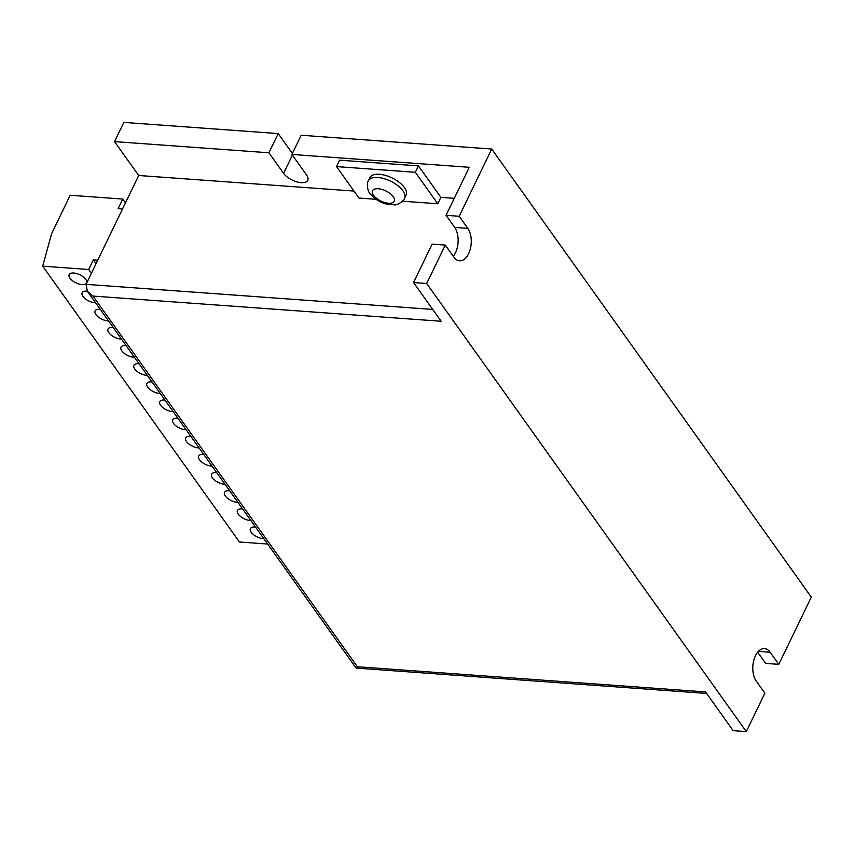 <?xml version="1.0" encoding="UTF-8"?>
<svg xmlns="http://www.w3.org/2000/svg" width="854" height="854" viewBox="0 0 854 854"><rect width="100%" height="100%" fill="white"/><g stroke="black" fill="none" stroke-linecap="round" stroke-linejoin="round"><path stroke-width="1.28" d="M255.581 527.121A9.65 4.494 -154.2 0 0 250.393 528.669A9.65 4.494 -154.2 0 0 251.193 532.298A9.65 4.494 -154.2 0 0 263.833 538.703M242.632 508.973A9.65 4.494 -154.2 0 0 237.455 510.521A9.65 4.494 -154.2 0 0 238.255 514.151A9.65 4.494 -154.2 0 0 250.895 520.556M229.694 490.826A9.65 4.494 -154.2 0 0 224.506 492.374A9.65 4.494 -154.2 0 0 225.317 496.003A9.65 4.494 -154.2 0 0 237.946 502.408M216.745 472.689A9.65 4.494 -154.2 0 0 211.568 474.226A9.65 4.494 -154.2 0 0 212.368 477.856A9.65 4.494 -154.2 0 0 225.008 484.261M203.807 454.541A9.65 4.494 -154.2 0 0 198.619 456.079A9.65 4.494 -154.2 0 0 199.43 459.708A9.65 4.494 -154.2 0 0 212.059 466.113M190.858 436.394A9.65 4.494 -154.2 0 0 185.681 437.931A9.65 4.494 -154.2 0 0 186.482 441.561A9.65 4.494 -154.2 0 0 199.121 447.966M177.92 418.246A9.65 4.494 -154.2 0 0 172.743 419.794A9.65 4.494 -154.2 0 0 173.543 423.413A9.65 4.494 -154.2 0 0 186.172 429.818M164.982 400.099A9.65 4.494 -154.2 0 0 159.794 401.647A9.65 4.494 -154.2 0 0 160.595 405.276A9.65 4.494 -154.2 0 0 173.234 411.681M152.033 381.951A9.65 4.494 -154.2 0 0 146.856 383.499A9.65 4.494 -154.2 0 0 147.657 387.129A9.65 4.494 -154.2 0 0 160.296 393.534M139.095 363.804A9.65 4.494 -154.2 0 0 133.907 365.352A9.65 4.494 -154.2 0 0 134.718 368.981A9.65 4.494 -154.2 0 0 147.347 375.386M126.146 345.656A9.65 4.494 -154.2 0 0 120.969 347.204A9.65 4.494 -154.2 0 0 121.77 350.834A9.65 4.494 -154.2 0 0 134.409 357.239M113.208 327.509A9.65 4.494 -154.2 0 0 108.02 329.057A9.65 4.494 -154.2 0 0 108.832 332.686A9.65 4.494 -154.2 0 0 121.46 339.091M85.763 279.386A9.65 4.494 -154.2 0 0 76.721 273.568A9.65 4.494 -154.2 0 0 69.195 274.614A9.65 4.494 -154.2 0 0 69.996 278.244A9.65 4.494 -154.2 0 0 79.048 284.072A9.65 4.494 -154.2 0 0 86.574 283.016A9.65 4.494 -154.2 0 0 85.763 279.386M100.26 309.361A9.65 4.494 -154.2 0 0 95.082 310.909A9.65 4.494 -154.2 0 0 95.883 314.539A9.65 4.494 -154.2 0 0 108.522 320.944M87.321 291.225A9.65 4.494 -154.2 0 0 82.144 292.762A9.65 4.494 -154.2 0 0 82.945 296.391A9.65 4.494 -154.2 0 0 95.573 302.796M404.561 198.341L406.109 195.139A20.101 9.373 -154.2 0 0 404.444 187.581A20.101 9.373 -154.2 0 0 385.592 175.444A20.101 9.373 -154.2 0 0 369.921 177.643L368.373 180.845A20.101 9.373 25.8 0 1 384.044 178.646A20.101 9.373 25.8 0 1 402.896 190.773A20.101 9.373 25.8 0 1 404.561 198.341C405.116 199.921 397.067 205.718 394.238 204.853L385.773 203.903C379.112 201.918 373.871 198.47 370.07 193.548C366.75 190.346 366.985 181.646 368.373 180.845M757.669 652.21L765.654 663.409L778.795 664.359L770.169 652.264A18.094 10.376 94.1 0 0 764.511 648.624A18.094 10.376 94.1 0 0 755.438 655.787A18.094 10.376 94.1 0 0 756.238 681.076L764.864 693.17L746.289 731.6L426.69 283.507L445.265 245.077L453.89 257.171A18.094 10.376 94.1 0 0 459.559 260.812A18.094 10.376 94.1 0 0 470.351 248.866A18.094 10.376 94.1 0 0 467.821 228.36L459.196 216.265L491.701 149.023L301.195 135.242L291.908 154.446L469.273 167.288L446.055 215.315L459.196 216.265M778.795 664.359L811.3 597.117L491.701 149.023M353.972 191.061L138.69 175.486L86.073 284.35L432.732 309.436M454.275 198.32L440.877 197.349L418.449 165.9L339.614 160.2L336.519 166.594L358.958 198.053L376.059 199.292M402.544 201.202L437.782 203.754L440.877 197.349M268.914 152.781L114.532 141.615L123.819 122.4L278.201 133.576L268.914 152.781L283.581 173.351A14.07 6.565 -154.2 0 0 296.776 181.838A14.07 6.565 -154.2 0 0 307.75 180.311A14.07 6.565 -154.2 0 0 306.575 175.017L291.908 154.446M114.532 141.615L138.69 175.486M426.69 283.507L413.549 282.546L432.124 244.127L445.265 245.077M413.549 282.546L441.166 321.264L92.99 296.071L357.367 666.739L705.543 691.932L733.148 730.65L746.289 731.6M278.201 133.576L292.388 153.464M446.055 215.315L454.691 227.41A18.094 10.376 -85.9 0 1 453.25 256.275M92.99 296.071L87.364 291.278L86.073 284.35M357.367 666.739L356.097 668.063L87.364 291.278M437.782 203.754L415.354 172.305L336.519 166.594M415.354 172.305L418.449 165.9M122.496 208.984L118.098 208.664L122.741 199.057L70.188 195.256L51.614 233.676L42.7 266.17L88.688 269.501L93.332 259.894L97.74 260.214M42.7 266.17L239.43 542.002L267.644 544.041M96.043 263.705L93.332 259.894M91.399 273.312L88.688 269.501M125.453 202.868L122.741 199.057M373.518 195.278A12.063 5.626 -154.2 0 0 388.549 203.252A12.063 5.626 -154.2 0 0 393.224 196.708A12.063 5.626 -154.2 0 0 378.194 188.734A12.063 5.626 -154.2 0 0 373.518 195.278M454.691 227.41L467.821 228.36M758.384 651.41L770.169 652.264M292.388 155.129L283.581 173.351M356.139 668.084L706.621 693.448"/></g></svg>
